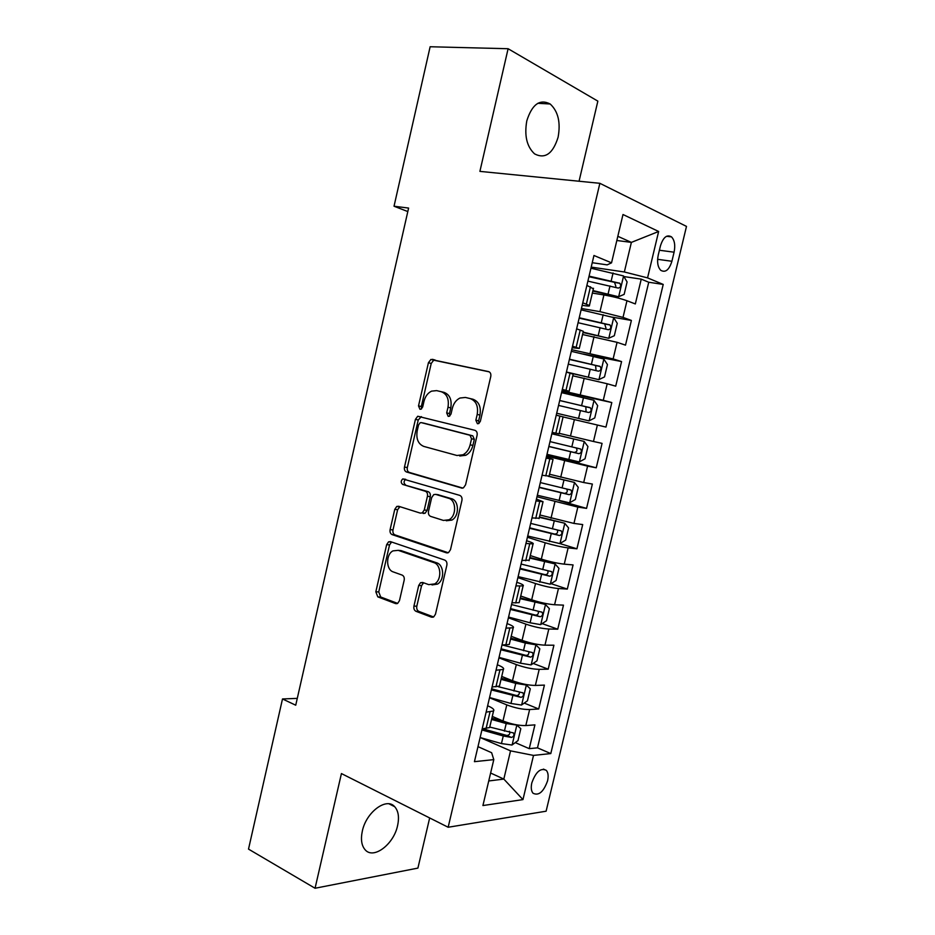 <?xml version="1.0" encoding="UTF-8"?>
<svg xmlns="http://www.w3.org/2000/svg" width="935" height="935" viewBox="0 0 935 935"><rect width="100%" height="100%" fill="white"/><g stroke="black" fill="none" stroke-linecap="round" stroke-linejoin="round"><path stroke-width="1.4" d="M477.411 423.719L478.72 423.567L480.345 421.334L490.77 376.513C491.167 373.906 490.419 372.259 488.514 371.581L430.918 359.449L428.429 362.722L418.518 405.907L419.955 409.273L421.066 409.156L422.69 406.947L423.976 401.36C425.261 396.37 427.798 392.969 431.584 391.134L436.645 390.62L441.215 391.707C446.977 393.916 449.232 399.093 447.994 407.263L446.685 412.931L448.181 416.367L449.384 416.239L451.009 414.018L452.33 408.326C453.604 403.371 456.151 399.946 459.95 398.041L465.396 397.445L470.13 398.567C476.114 400.846 478.463 406.129 477.201 414.439L475.857 420.212L477.411 423.719M397.585 825.593C399.385 817.26 398.415 810.961 394.699 806.718C386.669 796.994 366.251 811.954 362.336 831.063C360.583 839.349 361.529 845.591 365.153 849.798C373.544 859.791 393.822 844.247 397.585 825.593M558.101 137.223C560.79 122.427 558.137 111.347 550.177 103.995C539.846 98.678 532.062 104.288 526.802 120.837C524.208 135.657 526.802 146.666 534.598 153.889C545.093 159.301 552.924 153.737 558.101 137.223M547.583 780.783C548.611 776.085 548.202 772.626 546.344 770.393C540.699 767.565 535.86 771.726 531.816 782.887C530.799 787.574 531.209 791.022 533.043 793.242C538.747 796.047 543.586 791.898 547.583 780.783M413.936 606.102C413.55 608.638 414.24 610.38 416.017 611.326L431.421 617.147L433.735 616.866L435.476 614.19L446.848 565.289C447.246 562.706 446.533 560.965 444.698 560.065L390.491 541.634L388.574 541.832L386.658 544.649L375.835 591.797L377.798 596.869L395.563 603.589L397.691 603.356L399.455 600.667L404.177 580.214C404.563 577.69 403.885 575.983 402.143 575.095L393.226 571.904C385.921 569.766 385.734 554.432 392.957 550.89L398.193 550.341L433.84 562.601C441.32 564.646 441.916 579.981 434.646 583.919L428.721 584.632L422.702 582.47L420.54 582.715L418.716 585.474L413.936 606.102L416.811 606.207C416.426 608.743 417.115 610.485 418.892 611.42L433.583 616.96M579.057 181.238L597.851 101.132L508.102 48.725L479.9 171.374L599.861 183.307L448.157 827.253L341.427 773.572L315.06 888.25L248.511 849.109L282.499 698.959L295.729 705.212L408.607 208.073L394.032 206.226L407.812 211.567M508.102 48.725L430.135 46.75L394.032 206.226M461.434 488.07L463.468 487.825L465.572 484.821L477.084 435.324C477.481 432.718 476.745 431.047 474.863 430.299L417.711 416.262L415.421 419.383L404.469 467.091C404.084 469.58 404.761 471.217 406.491 471.976L462.112 488.175M461.925 500.505L450.483 549.698L448.566 552.538L446.381 552.807L392.104 534.61C390.386 533.768 389.731 532.108 390.105 529.619L394.769 509.353L396.779 506.454L398.614 506.256L420.306 513.116L422.258 512.894L424.268 509.984L427.435 496.275C427.821 493.738 427.131 492.067 425.355 491.261L402.681 484.435C400.706 482.799 400.729 480.952 402.74 478.919L459.74 495.375C461.586 496.204 462.322 497.911 461.925 500.505M483.36 728.774L484.833 729.417M515.267 742.6L529.245 748.654L534.913 724.87L525.821 725.56L529.631 709.536C522.723 709.572 515.115 708.029 506.782 704.885L489.519 697.755M524.231 703.085L538.712 708.987L544.404 685.11L535.369 685.437L539.203 669.355C532.342 669.168 524.71 667.578 516.33 664.586L498.939 657.854M533.195 663.418L548.202 669.168L553.917 645.208L544.965 645.173L548.81 629.01C541.984 628.601 534.352 626.988 525.914 624.148L508.395 617.813M542.136 623.61L557.739 629.197L563.478 605.144L554.584 604.746L558.452 588.524C551.662 587.893 544.03 586.222 535.533 583.545L517.885 577.62M551.042 583.662L567.311 589.073L573.073 564.927L564.249 564.156L568.129 547.887C561.386 547.01 553.742 545.315 545.198 542.791L527.41 537.274M559.913 543.562L576.918 548.81L582.704 524.57L573.95 523.425L577.842 507.086L536.971 496.766M560.135 500.88L586.561 508.383L592.369 484.05L583.685 482.53L587.589 466.133L546.578 456.116M546.835 454.994L596.238 467.804L602.07 443.377L593.468 441.484L597.383 425.028L563.08 416.928M597.383 425.028L605.962 427.073L611.806 402.553L561.83 391.52M562.005 390.748L603.274 400.285L607.212 383.759L615.709 386.178L621.576 361.576L583.241 354.026M571.706 349.69L613.126 358.923L617.077 342.327L625.503 345.144L631.394 320.436L623.014 317.397L599.978 311.647L581.43 308.48M612.483 317.164L631.394 320.436M525.821 725.56C518.89 725.7 511.281 724.158 502.972 720.955L492.266 716.42M535.369 685.437C528.485 685.355 520.865 683.777 512.497 680.727L501.721 676.437M544.965 645.173C538.116 644.846 530.496 643.245 522.069 640.346L511.211 636.303M554.584 604.746C547.793 604.197 540.149 602.549 531.676 599.803L520.737 596.016M564.249 564.156C557.494 563.384 549.85 561.701 541.33 559.107L530.297 555.577M573.95 523.425L539.892 514.986M583.685 482.53L549.523 474.232M593.468 441.484L559.2 433.326M607.212 383.759L572.804 375.8M617.077 342.327L582.563 334.52M660.437 245.905L658.228 255.138C656.884 261.987 657.726 267.048 660.753 270.308C665.428 272.95 669.144 269.946 671.903 261.274L674.088 252.193C675.456 245.297 674.591 240.202 671.517 236.882C666.889 234.253 663.196 237.268 660.437 245.905M599.861 183.307L686.489 226.399L546.11 811.206L448.157 827.253M529.245 748.654L537.485 747.848L550.797 753.575L663.219 284.427L647.558 277.882L624.346 271.98L591.2 267.106M550.797 753.575L533.511 755.41L522.957 799.6L482.916 805.549L493.797 759.629L474.431 761.674L593.947 255.489L611.537 262.84L622.99 214.512L658.637 231.483L647.558 277.882M487.626 705.785L487.918 705.902C492.768 708.005 494.65 709.7 493.551 710.986L486.13 712.143M497.315 664.762L497.607 664.878C502.504 666.854 504.421 668.373 503.369 669.46L496.017 670.231M507.039 623.575L507.343 623.692C512.263 625.538 514.227 626.894 513.221 627.771L505.952 628.145M516.798 582.236L517.102 582.341C522.069 584.059 524.079 585.252 523.121 585.918L515.933 585.894M526.592 540.734L526.896 540.827C531.91 542.417 533.967 543.445 533.055 543.901L525.949 543.48M536.433 499.068L543.036 501.709L536 500.891M546.309 457.238L553.041 459.365L546.098 458.127M562.192 389.977L569.146 391.251L573.19 374.164L566.411 372.107M572.162 347.726L579.268 348.463L583.323 331.306L576.626 328.828M537.485 747.848L648.738 282.241L641.246 279.144L635.332 303.945L626.976 300.743C620.501 298.452 612.811 296.512 603.928 294.946L592.358 293.076M582.178 305.301L582.505 305.359C587.741 306.212 590.055 306.271 589.424 305.511L582.774 302.788M593.374 288.81L586.888 285.385M482.179 728.868L489.636 727.547L489.928 726.331M492.055 687.015L499.442 686.08L499.687 685.028M501.978 644.998L509.283 644.46L509.493 643.572M511.936 602.818L519.159 602.678L519.334 601.941M521.94 560.462L529.21 560.159M531.98 517.943L539.133 518.212M542.055 475.26L549.09 476.09M552.176 432.391L559.083 433.817M559.072 433.875L563.092 416.846L556.231 415.198M562.332 389.369L569.146 391.251M572.536 346.16L579.268 348.463M613.126 358.923L621.576 361.576M603.274 400.285L611.806 402.553M596.238 467.804L587.589 466.133M586.561 508.383L577.842 507.086M576.918 548.81L568.129 547.887M567.311 589.073L558.452 588.524M557.739 629.197L548.81 629.01M548.202 669.168L539.203 669.355M538.712 708.987L529.631 709.536M490.618 773.023L503.825 779.077L510.533 750.852L480.45 737.633M624.346 271.98L631.382 242.387L617.825 236.298M616.831 240.494L631.382 242.387L658.637 231.483M592.241 262.712L607.166 264.874L611.537 262.84M315.06 888.25L417.91 868.101L429.668 817.95M297.283 698.375L282.499 698.959M488.736 780.97L503.825 779.077L522.957 799.6M477.984 746.644L491.635 752.722L493.797 759.629M623.855 276.55L641.246 279.144M648.738 282.241L663.219 284.427M510.533 750.852L533.511 755.41M478.989 423.403L478.626 420.808L479.971 415.058C481.233 406.772 478.872 401.489 472.911 399.222L470.13 398.567M465.396 397.445L472.911 399.222M436.645 390.62L444.008 392.361C449.77 394.57 452.026 399.736 450.787 407.882L449.478 413.539L449.782 416.005M489.262 371.861L433.711 360.185L431.234 363.446L421.334 406.526L421.568 408.852M421.393 416.624L418.249 419.967L407.321 467.547C406.935 470.036 407.613 471.661 409.343 472.432L462.825 488.082M471.544 438.784L470.001 435.266L421.311 422.632L420.154 422.749L418.564 424.934L417.209 430.813C415.97 438.831 418.155 444.031 423.789 446.416L456.934 455.485L463.035 454.772C466.565 452.844 468.926 449.536 470.13 444.85L471.544 438.784L474.325 439.333L472.783 435.827L470.001 435.266M423.964 423.169L472.783 435.827M459.74 455.988L465.829 455.275C469.358 453.346 471.719 450.051 472.911 445.387L470.13 444.85M474.325 439.333L472.911 445.387M448.216 552.725L394.979 534.89L392.104 534.61M399.935 506.676L397.632 509.704L392.992 529.923C392.606 532.401 393.273 534.06 394.979 534.89M423.158 513.467L425.098 513.245L427.108 510.335L430.275 496.66C430.661 494.136 429.96 492.464 428.183 491.67L402.681 484.435M405.697 479.293L405.603 479.339C403.581 481.373 403.558 483.208 405.545 484.844M443.447 520.433L448.999 519.767C456.712 515.98 456.397 500.073 448.59 498.273L435.698 494.381L433.758 494.603L431.69 497.572L428.51 511.316C428.125 513.853 428.826 515.536 430.614 516.377L443.447 520.433M446.275 520.76L451.815 520.105C459.529 516.319 459.202 500.459 451.406 498.659L448.59 498.273M437.802 494.685L451.406 498.659M423.59 582.785L421.58 585.637L416.811 606.207M431.993 584.924L437.498 584.094C444.768 580.167 444.16 564.869 436.68 562.823L433.84 562.601M398.158 550.329L401.068 550.598L436.68 562.823M391.625 542.019L389.544 544.906L378.745 591.937L380.697 596.997L397.632 603.391M592.825 291.089L618.526 296.746L624.148 294.385L627.104 281.949L623.481 275.918L590.943 268.205M618.526 296.746L592.954 290.563M587.893 281.131L618.245 288.085C620.758 287.512 621.296 285.911 619.847 283.282L589.073 276.129M588.933 276.725L614.517 282.323L615.861 286.32M583.043 332.509L608.662 338.283L614.318 335.723L617.264 323.335L613.594 317.538L581.114 309.847M608.662 338.283L583.124 332.147M578.075 322.715L608.346 329.728C610.847 329.12 611.396 327.531 610.006 324.959L579.244 317.736M579.151 318.157L604.653 323.872L605.927 327.951M568.001 372.551L598.821 379.657L604.513 376.91L607.446 364.568L603.741 358.993L571.32 351.326M598.821 379.657L566.435 372.001M568.293 364.147L598.494 371.195C600.971 370.576 601.532 368.998 600.2 366.473L569.462 359.18M569.403 359.426L594.835 365.258L595.548 365.538L595.992 369.454M556.699 413.258L589.027 420.879L594.753 417.933L597.675 405.638L593.924 400.285L561.561 392.642M589.027 420.879L556.699 413.235M558.546 405.416L588.676 412.522C591.13 411.867 591.715 410.313 590.429 407.835L559.714 400.472M559.691 400.542L585.041 406.48L585.824 406.795L586.023 410.874M546.998 454.317L579.268 461.937L585.029 458.804L587.94 446.556L584.141 441.425L551.849 433.793M584.141 441.425L551.86 433.723M548.833 446.521L578.905 453.674C581.325 453.007 581.932 451.465 580.693 449.034L550.002 441.6M580.693 449.034L576.135 447.888C577.713 450.448 577.047 451.979 574.137 452.47L548.868 446.404M537.333 495.246L569.544 502.843L575.341 499.512L578.251 487.31L574.406 482.413L548.179 476.266M574.406 482.413L549.055 476.231M539.168 487.474L569.158 494.685C571.566 493.984 572.173 492.453 571.005 490.069L540.325 482.577M566.727 489.005C567.907 491.553 567.136 493.002 564.424 493.364L539.238 487.193M527.714 536.012L559.855 543.597L565.698 540.068L568.585 527.924L564.693 523.238L539.331 517.347M564.693 523.238L539.425 516.95M529.537 528.275L559.457 535.521C561.841 534.808 562.473 533.289 561.339 530.951L530.694 523.39M557.283 529.981C558.125 532.482 557.283 533.85 554.759 534.095L529.642 527.819M518.119 576.626L550.212 584.188L556.08 580.483L558.955 568.375L555.028 563.91L529.701 558.078M555.028 563.91L529.841 557.505M519.942 568.912L549.792 576.217C552.153 575.481 552.795 573.961 551.708 571.671L521.087 564.05M547.805 570.782C548.401 573.202 547.501 574.499 545.128 574.686L520.094 568.293M508.57 617.077L530.098 622.792L540.594 624.627L546.508 620.735L549.371 608.673L545.397 604.431L520.117 598.645M545.397 604.431L520.281 597.909M510.381 609.41L540.161 616.749C542.499 615.99 543.153 614.482 542.113 612.238L511.527 604.559M538.315 611.42C538.712 613.746 537.777 614.985 535.533 615.113L510.568 608.615M499.056 657.387L520.514 663.207L531.022 664.914L536.959 660.835L539.822 648.82L535.802 644.788L525.306 643.023L510.557 639.061M535.802 644.788L510.767 638.161M500.856 649.743L530.566 657.141C532.892 656.347 533.558 654.851 532.564 652.642L502.34 644.998M528.836 651.882C529.058 654.126 528.1 655.295 525.973 655.388L501.078 648.785M489.578 697.545L510.966 703.471L521.485 705.048L527.457 700.783L530.309 688.814L526.241 685.004L515.734 683.356L501.031 679.324M526.241 685.004L523.974 684.093M520.339 683.24L501.289 678.261M491.366 689.925L521.005 697.37C523.308 696.552 523.986 695.067 523.039 692.905L498.063 686.641M519.357 692.192C519.439 694.343 518.469 695.441 516.447 695.523L491.635 688.814M480.123 737.54L501.452 743.582L511.983 745.031L517.99 740.59L520.818 728.657L516.728 725.057L506.209 723.538L491.553 719.436M516.728 725.057L515.933 724.719M507.004 722.451L491.845 718.209M481.922 729.954L503.264 735.974L511.48 737.446C513.771 736.605 514.46 735.12 513.549 733.005L489.753 727.044M509.376 731.252C510.405 733.566 509.598 734.98 506.957 735.494L482.729 728.821M502.972 720.955L506.782 704.885M512.497 680.727L516.33 664.586M522.069 640.346L525.914 624.148M531.676 599.803L535.533 583.545M541.33 559.107L545.198 542.791M551.007 518.259L554.887 501.873M560.719 477.259L564.623 460.815M570.479 436.096L574.394 419.581M580.273 394.769L584.2 378.196M590.102 353.29L594.041 336.658M599.978 311.647L603.928 294.946M586.374 304.085L590.464 286.753M486.071 728.575L490.01 711.909M495.924 686.874L499.874 670.15M505.823 645.01L509.785 628.226M515.746 602.981L519.731 586.128M525.715 560.79L529.713 543.866M535.732 518.434L539.74 501.44M545.771 475.903L549.803 458.851M555.869 433.209L559.913 416.087M565.991 390.339L570.058 373.147M576.159 347.306L580.238 330.032M623.014 317.397L626.976 300.743M659.397 250.241L674.088 252.193M657.609 259.311L671.903 261.274M479.971 415.058L477.201 414.439M449.478 413.539L446.685 412.931M450.787 407.882L447.994 407.263M444.008 392.361L441.215 391.707M421.334 406.526L418.518 405.907M431.234 363.446L428.429 362.722M435.172 360.045L432.379 359.309M478.626 420.808L475.857 420.212M409.343 472.432L406.491 471.976M407.321 467.547L404.469 467.091M418.249 419.967L415.421 419.383M424.128 423.204L421.311 422.632M447.549 552.912L446.381 552.807M392.992 529.923L390.105 529.619M397.632 509.704L394.769 509.353M427.108 510.335L424.268 509.984M430.275 496.66L427.435 496.275M428.183 491.67L425.355 491.261M438.527 494.779L435.698 494.381M421.58 585.637L418.716 585.474M401.068 550.598L398.193 550.341M397.036 603.648L395.563 603.589M380.697 596.997L377.798 596.869M378.745 591.937L375.835 591.797M389.544 544.906L386.658 544.649M433.045 617.193L431.421 617.147M418.892 611.42L416.017 611.326M618.678 296.687L623.575 276.07M611.186 280.909L613.068 272.973M608.112 293.87L609.994 285.935M614.517 282.323L619.438 283.083M608.802 338.225L613.687 317.678M601.298 322.633L603.168 314.721M598.236 335.536L600.106 327.636M604.653 323.872L609.538 324.737M598.973 379.587L603.835 359.133M591.434 364.194L593.304 356.305M588.384 377.05L590.254 369.173M594.835 365.258L599.674 366.228M589.167 420.808L594.017 400.425M581.617 405.591L583.475 397.737M578.578 418.401L580.436 410.547M585.041 406.48L589.856 407.567M579.408 461.867L584.235 441.554M571.834 446.837L573.693 439.018M568.807 459.588L570.666 451.78M574.137 452.47L578.905 453.674M569.695 502.761L574.499 482.53M562.087 487.918L563.945 480.123M559.083 500.622L560.93 492.839M564.424 493.364L569.158 494.685M560.007 543.504L564.798 523.355M552.386 528.848L554.221 521.087M549.383 541.505L551.218 533.745M554.759 534.095L559.457 535.521M550.353 584.094L555.133 564.027M542.709 569.614L544.544 561.888M539.729 582.225L541.552 574.499M545.128 574.686L549.792 576.217M540.746 624.533L545.502 604.536M533.079 610.239L534.913 602.526M530.098 622.792L531.922 615.101M535.533 615.113L540.161 616.749M531.173 664.808L535.907 644.893M523.483 650.702L525.306 643.023M520.514 663.207L522.338 655.54M525.973 655.388L530.566 657.141M521.636 704.943L526.347 685.098M513.923 691L515.734 683.356M510.966 703.471L512.777 695.827M516.447 695.523L521.005 697.37M512.135 744.926L516.833 725.151M504.397 731.158L506.209 723.538M501.452 743.582L503.264 735.974M506.957 735.494L511.48 737.446M389.042 803.843L394.699 806.718M537.835 103.294L550.177 103.995M543.41 769.096L546.344 770.393M589.424 305.511L593.491 288.272M549.032 476.324L553.041 459.365M539.039 518.609L543.036 501.709M529.081 560.719L533.055 543.901M519.159 602.678L523.121 585.918M509.283 644.46L513.221 627.771M499.442 686.08L503.369 669.46M489.636 727.547L493.551 710.986M666.562 236.274L671.517 236.882M433.711 360.185L430.918 359.449M420.54 416.846L417.711 416.262M465.829 455.275L463.035 454.772M399.642 506.805L396.779 506.454M425.098 513.245L422.258 512.894M405.603 479.339L402.74 478.919M451.815 520.105L448.999 519.767M423.403 582.891L420.54 582.715M437.498 584.094L434.646 583.919M391.461 542.101L388.574 541.832M615.09 282.545L619.847 283.282M605.296 324.118L610.006 324.959M595.548 365.538L600.2 366.473M585.824 406.795L590.429 407.835M568.714 489.437L571.005 490.069M559.796 530.484L561.339 530.951M550.481 571.273L551.708 571.671M541.061 611.864L542.113 612.238M531.606 652.291L532.564 652.642M522.151 692.543L523.039 692.905M512.731 732.654L513.549 733.005"/></g></svg>

